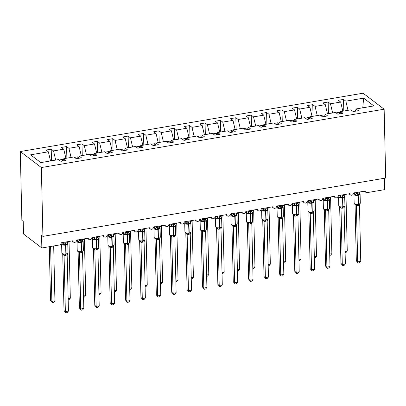 <?xml version="1.0" encoding="UTF-8"?>
<svg xmlns="http://www.w3.org/2000/svg" width="406" height="406" viewBox="0 0 406 406"><rect width="100%" height="100%" fill="white"/><g stroke="black" fill="none" stroke-linecap="round" stroke-linejoin="round"><path stroke-width="0.61" d="M20.3 151.54L21.863 220.367L23.213 221.392L23.497 234.018L41.854 247.975L41.569 235.348L42.919 236.373L385.7 178.036L384.137 109.209L363.081 93.197L20.3 151.54L41.356 167.546L384.137 109.209M51.486 160.786L51.222 149.164L53.531 150.92L55.688 160.071M63.092 160.959L63.762 158.7L66.071 160.451L60.9 161.334L58.591 159.578L40.818 162.603L30.587 154.823L48.36 151.798L46.051 150.042L51.222 149.164M48.36 151.798L50.522 160.954M384.38 178.259L384.634 189.638L367.1 192.622A2.015 1.741 127.2 0 1 365.836 192.332A2.015 1.741 127.2 0 1 365.207 191.043L353.514 193.033A2.015 1.741 -52.8 0 1 352.449 194.956A2.015 1.741 -52.8 0 1 350.449 194.951A2.015 1.741 -52.8 0 1 349.825 193.662L338.132 195.651A2.015 1.741 -52.8 0 1 337.066 197.575A2.015 1.741 -52.8 0 1 335.062 197.57A2.015 1.741 -52.8 0 1 334.437 196.281L322.745 198.27A2.015 1.741 -52.8 0 1 321.679 200.194A2.015 1.741 -52.8 0 1 319.679 200.188A2.015 1.741 -52.8 0 1 319.055 198.894L307.362 200.889A2.015 1.741 -52.8 0 1 306.297 202.812A2.015 1.741 -52.8 0 1 304.292 202.807A2.015 1.741 -52.8 0 1 303.668 201.513L291.975 203.507A2.015 1.741 -52.8 0 1 290.909 205.431A2.015 1.741 -52.8 0 1 288.91 205.426A2.015 1.741 -52.8 0 1 288.28 204.132L276.593 206.126A2.015 1.741 -52.8 0 1 275.522 208.05A2.015 1.741 -52.8 0 1 273.522 208.045A2.015 1.741 -52.8 0 1 272.898 206.75L261.205 208.74A2.015 1.741 -52.8 0 1 260.139 210.663A2.015 1.741 -52.8 0 1 258.14 210.663A2.015 1.741 -52.8 0 1 257.511 209.369L245.818 211.359A2.015 1.741 -52.8 0 1 244.752 213.282A2.015 1.741 -52.8 0 1 242.752 213.282A2.015 1.741 -52.8 0 1 242.128 211.988L230.435 213.977A2.015 1.741 -52.8 0 1 229.37 215.901A2.015 1.741 -52.8 0 1 227.37 215.901A2.015 1.741 -52.8 0 1 226.741 214.607L215.048 216.596A2.015 1.741 -52.8 0 1 213.982 218.519A2.015 1.741 -52.8 0 1 211.983 218.519A2.015 1.741 -52.8 0 1 211.359 217.225L199.666 219.215A2.015 1.741 -52.8 0 1 198.6 221.138A2.015 1.741 -52.8 0 1 196.595 221.138A2.015 1.741 -52.8 0 1 195.971 219.844L184.278 221.833A2.015 1.741 -52.8 0 1 183.213 223.757A2.015 1.741 -52.8 0 1 181.213 223.757A2.015 1.741 -52.8 0 1 180.589 222.463L168.896 224.452A2.015 1.741 -52.8 0 1 167.83 226.375A2.015 1.741 -52.8 0 1 165.826 226.37A2.015 1.741 -52.8 0 1 165.201 225.081L153.509 227.071A2.015 1.741 -52.8 0 1 152.443 228.994A2.015 1.741 -52.8 0 1 150.443 228.989A2.015 1.741 -52.8 0 1 149.819 227.7L138.126 229.689A2.015 1.741 -52.8 0 1 137.055 231.613A2.015 1.741 -52.8 0 1 135.056 231.608A2.015 1.741 -52.8 0 1 134.432 230.319L122.739 232.308A2.015 1.741 -52.8 0 1 121.673 234.232A2.015 1.741 -52.8 0 1 119.674 234.226A2.015 1.741 -52.8 0 1 119.044 232.937L107.351 234.927A2.015 1.741 -52.8 0 1 106.286 236.85A2.015 1.741 -52.8 0 1 104.286 236.845A2.015 1.741 -52.8 0 1 103.662 235.556L91.969 237.546A2.015 1.741 -52.8 0 1 90.903 239.469A2.015 1.741 -52.8 0 1 88.904 239.464A2.015 1.741 -52.8 0 1 88.275 238.175L76.582 240.164A2.015 1.741 -52.8 0 1 75.516 242.088A2.015 1.741 -52.8 0 1 73.516 242.083A2.015 1.741 -52.8 0 1 72.892 240.794L61.199 242.783A2.015 1.741 -52.8 0 1 59.393 244.991L41.854 247.975M66.868 158.167L66.604 146.546L68.913 148.302L71.075 157.452M53.531 150.92L63.747 149.18L61.438 147.424L66.604 146.546M63.747 149.18L65.904 158.335M82.256 155.549L81.992 143.927L84.301 145.683L86.458 154.833M68.913 148.302L79.129 146.561L76.82 144.805L81.992 143.927M79.129 146.561L81.291 155.716M97.638 152.93L97.374 141.308L99.683 143.064L101.845 152.214M84.301 145.683L94.517 143.942L92.208 142.186L97.374 141.308M94.517 143.942L96.674 153.098M113.025 150.311L112.761 138.69L115.071 140.446L117.227 149.596M99.683 143.064L109.899 141.324L107.59 139.568L112.761 138.69M109.899 141.324L112.061 150.479M128.413 147.693L128.149 136.071L130.453 137.827L132.615 146.977M115.071 140.446L125.287 138.705L122.977 136.949L128.149 136.071M125.287 138.705L127.443 147.86M143.795 145.074L143.531 133.452L145.84 135.208L147.997 144.358M130.453 137.827L140.669 136.086L138.365 134.335L143.531 133.452M140.669 136.086L142.831 145.241M159.182 142.455L158.919 130.833L161.223 132.589L163.385 141.74M145.84 135.208L156.056 133.467L153.747 131.717L158.919 130.833M156.056 133.467L158.213 142.623M174.565 139.842L174.301 128.215L176.61 129.971L178.772 139.126M161.223 132.589L171.439 130.849L169.135 129.098L174.301 128.215M171.439 130.849L173.601 140.004M189.952 137.223L189.688 125.596L191.997 127.352L194.154 136.507M176.61 129.971L186.826 128.23L184.517 126.479L189.688 125.596M186.826 128.23L188.988 137.385M205.334 134.604L205.071 122.977L207.38 124.733L209.542 133.889M191.997 127.352L202.213 125.611L199.904 123.86L205.071 122.977M202.213 125.611L204.37 134.767M220.722 131.986L220.458 120.359L222.767 122.115L224.924 131.27M207.38 124.733L217.596 122.998L215.287 121.242L220.458 120.359M217.596 122.998L219.758 132.148M236.104 129.367L235.84 117.74L238.149 119.496L240.311 128.651M222.767 122.115L232.983 120.379L230.674 118.623L235.84 117.74M232.983 120.379L235.14 129.529M251.492 126.748L251.228 115.121L253.537 116.877L255.694 126.033M238.149 119.496L248.365 117.76L246.056 116.004L251.228 115.121M248.365 117.76L250.527 126.911M266.879 124.129L266.615 112.503L268.919 114.259L271.081 123.414M253.537 116.877L263.753 115.142L261.444 113.386L266.615 112.503M263.753 115.142L265.91 124.292M282.261 121.511L281.997 109.889L284.307 111.64L286.463 120.795M268.919 114.259L279.135 112.523L276.831 110.767L281.997 109.889M279.135 112.523L281.297 121.673M297.649 118.892L297.385 107.27L299.689 109.021L301.851 118.176M284.307 111.64L294.523 109.904L292.213 108.148L297.385 107.27M294.523 109.904L296.679 119.054M313.031 116.273L312.767 104.652L315.076 106.402L317.238 115.558M299.689 109.021L309.905 107.285L307.601 105.53L312.767 104.652M309.905 107.285L312.067 116.436M328.418 113.655L328.155 102.033L330.464 103.784L332.621 112.939M315.076 106.402L325.292 104.667L322.983 102.911L328.155 102.033M325.292 104.667L327.454 113.817M63.762 158.7L73.978 156.96L76.282 158.716L81.454 157.832L79.145 156.082L89.361 154.341L91.67 156.097L96.841 155.214L94.532 153.463L104.748 151.722L107.057 153.478L112.223 152.595L109.914 150.844L120.13 149.103L122.439 150.859L127.611 149.976L125.302 148.226L135.518 146.485L137.827 148.241L142.993 147.358L140.684 145.607L150.9 143.866L153.209 145.622L158.381 144.744L156.071 142.988L166.287 141.247L168.597 143.003L173.763 142.125L171.459 140.369L181.675 138.629L183.979 140.385L189.15 139.507L186.841 137.751L197.057 136.01L199.366 137.766L204.538 136.888L202.229 135.132L212.445 133.391L214.749 135.147L219.92 134.269L217.611 132.513L227.827 130.773L230.136 132.529L235.307 131.651L232.998 129.895L243.214 128.154L245.523 129.91L250.69 129.032L248.381 127.276L258.597 125.535L260.906 127.291L266.077 126.413L263.768 124.657L273.984 122.916L276.293 124.672L281.459 123.794L279.15 122.039L289.366 120.298L291.675 122.054L296.847 121.176L294.538 119.42L304.754 117.679L307.063 119.435L312.229 118.557L309.925 116.801L320.141 115.065L322.445 116.816L327.617 115.938L325.307 114.182L335.523 112.447L337.833 114.198L342.999 113.32L340.695 111.564L350.911 109.828L353.215 111.579L358.386 110.701L356.077 108.945L373.85 105.92L363.619 98.14L345.846 101.165L348.008 110.32M78.48 158.34L79.145 156.082M93.862 155.721L94.532 153.463M109.25 153.103L109.914 150.844M124.632 150.484L125.302 148.226M140.019 147.865L140.684 145.607M155.402 145.246L156.071 142.988M170.789 142.628L171.459 140.369M186.171 140.009L186.841 137.751M201.559 137.39L202.229 135.132M216.946 134.777L217.611 132.513M232.328 132.158L232.998 129.895M247.716 129.539L248.381 127.276M263.098 126.921L263.768 124.657M278.486 124.302L279.15 122.039M293.868 121.683L294.538 119.42M309.255 119.065L309.925 116.801M324.638 116.446L325.307 114.182M340.025 113.827L340.695 111.564M345.846 101.165L343.537 99.414L338.371 100.292L340.68 102.048L342.837 111.198M343.801 111.036L343.537 99.414M355.407 111.208L356.077 108.945M330.464 103.784L340.68 102.048M62.823 161.004L62.448 159.426L59.372 159.954L59.438 160.223M78.206 158.386L77.835 156.812L74.76 157.335L74.821 157.604M93.593 155.767L93.223 154.194L90.142 154.716L90.208 154.985M108.975 153.148L108.605 151.575L105.53 152.098L105.59 152.367M124.363 150.53L123.992 148.956L120.912 149.479L120.978 149.748M139.75 147.911L139.375 146.338L136.299 146.86L136.36 147.129M155.133 145.292L154.762 143.719L151.687 144.242L151.748 144.511M170.52 142.673L170.144 141.1L167.069 141.623L167.135 141.892M185.902 140.055L185.532 138.482L182.456 139.004L182.517 139.273M201.29 137.441L200.914 135.863L197.839 136.386L197.905 136.655M216.672 134.822L216.302 133.244L213.226 133.767L213.287 134.036M232.059 132.204L231.689 130.625L228.608 131.148L228.674 131.417M247.442 129.585L247.071 128.007L243.996 128.529L244.057 128.798M262.829 126.966L262.459 125.388L259.378 125.911L259.444 126.18M278.217 124.348L277.841 122.769L274.766 123.292L274.826 123.561M293.599 121.729L293.228 120.151L290.153 120.673L290.214 120.942M308.986 119.11L308.611 117.532L305.535 118.055L305.601 118.324M324.369 116.492L323.998 114.913L320.923 115.436L320.984 115.705M339.756 113.873L339.38 112.295L336.305 112.817L336.371 113.086M362.771 107.808L363.619 98.14M41.356 167.546L42.919 236.373M339.421 113.929L339.38 112.295M324.034 116.547L323.998 114.913M308.651 119.166L308.611 117.532M293.264 121.785L293.228 120.151M277.882 124.403L277.841 122.769M262.494 127.022L262.459 125.388M247.107 129.641L247.071 128.007M231.724 132.26L231.689 130.625M216.337 134.878L216.302 133.244M200.955 137.497L200.914 135.863M185.567 140.116L185.532 138.482M170.185 142.734L170.144 141.1M154.798 145.353L154.762 143.719M139.415 147.972L139.375 146.338M124.028 150.59L123.992 148.956M108.641 153.209L108.605 151.575M93.258 155.823L93.223 154.194M77.871 158.441L77.835 156.812M62.488 161.06L62.448 159.426M359.376 193.601A1.477 1.066 145.9 0 0 359.772 193.86L359.853 194.57L358.209 194.555L355.884 195.245L354.194 193.961L354.778 192.505M354.814 204.233L358.067 204.594L359.995 203.761M360.756 261.352L359.462 262.839L358.234 263.052L356.326 260.85L357.676 261.875L360.756 261.352L359.483 205.167L357.762 205.588A1.477 0.548 -99.7 0 1 358.067 204.594L358.204 204.142A2.893 0.99 -1.3 0 1 354.397 203.71A2.893 0.99 -1.3 0 1 354.154 203.325L354.605 204.142L355.499 204.528A1.477 1.37 91.2 0 1 356.392 205.69L355.052 204.609M356.326 260.85L355.052 204.665M358.234 263.052L357.676 261.875L356.402 205.69L357.762 205.588M359.183 192.068L359.853 194.57M355.392 192.713L356.128 193.535L359.203 193.007M356.108 192.591L356.128 193.474M355.884 195.245L356.128 193.535M356.087 204.33L356.402 205.634M359.477 205.111L360.305 203.132L360.102 194.291A2.893 0.99 178.7 0 1 358.371 195.24L358.006 195.301A2.893 0.99 178.7 0 1 354.194 194.87A2.893 0.99 178.7 0 1 353.956 194.484L354.154 203.325M345.085 251.456L347.257 251.091L345.983 194.85L343.816 195.387M345.983 194.85L346.115 194.291M347.257 251.091L345.963 252.578L345.115 252.725M343.989 196.22A1.477 1.066 145.9 0 0 344.384 196.479L344.471 197.184L342.456 197.235L340.497 197.864L338.812 196.58L339.391 195.124M339.431 206.852L342.679 207.212L344.613 206.38M339.918 207.101L340.111 207.146A1.477 1.37 91.2 0 1 341.01 208.308L339.665 207.227M340.944 263.469L342.294 264.494L345.369 263.971L344.08 265.458L342.847 265.671L340.944 263.469L339.67 207.283A1.477 1.066 145.9 0 0 339.675 207.009M342.847 265.671L342.294 264.494L341.015 208.253L344.095 207.73L345.369 263.971M343.796 194.687L344.471 197.184M340.005 195.332L340.741 196.149L343.821 195.626M340.72 195.21L340.741 196.093M340.497 197.864L340.741 196.149M340.705 206.948L341.015 208.253M344.095 207.73L344.917 205.751L344.714 196.91A2.893 0.99 178.7 0 1 342.989 197.859L342.618 197.92A2.893 0.99 178.7 0 1 338.812 197.489A2.893 0.99 178.7 0 1 338.568 197.103L338.771 205.943A2.893 0.99 -1.3 0 0 339.01 206.329A2.893 0.99 -1.3 0 0 342.821 206.761L342.679 207.212A1.477 0.548 -99.7 0 0 342.375 208.207M328.601 198.838A1.477 1.066 145.9 0 0 329.002 199.097L329.083 199.803L327.069 199.853L325.115 200.483L323.425 199.199L324.008 197.742M324.044 209.471L327.297 209.831L329.225 208.999M329.987 266.59L328.693 268.077L327.464 268.29L325.556 266.087L326.906 267.112L329.987 266.59L328.708 210.349L326.987 210.826A1.477 0.548 -99.7 0 1 327.297 209.831L327.434 209.379A2.893 0.99 -1.3 0 1 323.628 208.948A2.893 0.99 -1.3 0 1 323.384 208.562L323.836 209.379L324.729 209.765A1.477 1.37 91.2 0 1 325.622 210.927L324.282 209.846M325.556 266.087L324.282 209.902M327.464 268.29L326.906 267.112L325.622 210.927M326.987 210.826L325.632 210.927M328.413 197.306L329.083 199.803M324.622 197.95L325.358 198.767L328.434 198.245M325.338 197.829L325.353 198.712M325.115 200.483L325.358 198.767M325.318 209.567L325.632 210.871M328.708 210.349L329.53 208.369L329.332 199.529A2.893 0.99 178.7 0 1 327.601 200.478L327.236 200.539A2.893 0.99 178.7 0 1 323.425 200.107A2.893 0.99 178.7 0 1 323.181 199.722L323.384 208.562M313.219 201.457A1.477 1.066 145.9 0 0 313.615 201.716L313.696 202.421L311.686 202.472L309.727 203.101L308.042 201.818L308.621 200.361M308.661 212.089L311.909 212.45L313.843 211.617M314.599 269.208L313.31 270.695L312.077 270.909L310.174 268.706L311.524 269.731L314.599 269.208L313.325 212.967L311.605 213.444A1.477 0.548 -99.7 0 1 311.909 212.45L312.052 211.998A2.893 0.99 -1.3 0 1 308.24 211.567A2.893 0.99 -1.3 0 1 307.997 211.181L308.448 211.998L309.342 212.384A1.477 1.37 91.2 0 1 310.235 213.546L308.895 212.465M310.174 268.706L308.9 212.521M312.077 270.909L311.524 269.731L310.235 213.546M311.605 213.444L310.25 213.546M313.026 199.925L313.696 202.421M309.235 200.569L309.971 201.386L313.051 200.863M309.951 200.447L309.971 201.33M309.727 203.101L309.971 201.386M309.935 212.186L310.245 213.49M313.325 212.967L314.148 210.988L313.945 202.147A2.893 0.99 178.7 0 1 312.219 203.096L311.849 203.157A2.893 0.99 178.7 0 1 308.042 202.726A2.893 0.99 178.7 0 1 307.799 202.34L307.997 211.181M297.831 204.076A1.477 1.066 145.9 0 0 298.232 204.335L298.314 205.04L296.299 205.091L294.345 205.72L292.655 204.436L293.233 202.98M293.274 214.708L296.527 215.068L298.456 214.236M299.217 271.827L297.923 273.314L296.695 273.527L294.786 271.32L296.136 272.35L299.217 271.827L297.938 215.586L296.218 216.063A1.477 0.548 -99.7 0 1 296.527 215.068L296.664 214.617A2.893 0.99 -1.3 0 1 292.858 214.185A2.893 0.99 -1.3 0 1 292.614 213.8L293.066 214.617L293.959 214.997A1.477 1.37 91.2 0 1 294.852 216.165L293.513 215.084M294.786 271.32L293.513 215.139M296.695 273.527L296.136 272.35L294.863 216.165L296.218 216.063M297.644 202.543L298.314 205.04M293.853 203.188L294.583 204.005L297.664 203.482M294.563 203.066L294.583 203.949A1.477 1.066 145.9 0 1 293.731 205.101M294.345 205.72L294.583 204.005M294.548 214.804L294.863 216.109M297.938 215.586L298.76 213.607L298.562 204.766A2.893 0.99 178.7 0 1 296.832 205.715L296.461 205.776A2.893 0.99 178.7 0 1 292.655 205.345A2.893 0.99 178.7 0 1 292.411 204.959L292.614 213.8M329.702 254.075L331.869 253.704L330.596 197.468L328.429 198.006M330.596 197.468L330.733 196.91M331.869 253.704L330.58 255.196L329.728 255.344M314.315 256.693L316.487 256.323L315.213 200.082L313.041 200.625M315.213 200.082L315.345 199.529M316.487 256.323L315.193 257.815L314.345 257.962M298.933 259.312L301.1 258.942L299.826 202.701L297.659 203.244M299.826 202.701L299.963 202.147M301.1 258.942L299.811 260.434L298.958 260.581M283.545 261.931L285.717 261.56L284.444 205.38L282.272 205.862M284.439 205.319L284.576 204.766M285.717 261.56L284.423 263.052L283.576 263.2M282.449 206.695A1.477 1.066 145.9 0 0 282.845 206.953L282.926 207.659L280.911 207.71L278.958 208.334L277.273 207.055L277.851 205.598M277.887 217.327L281.14 217.687L283.068 216.855M283.83 274.441L282.535 275.933L281.307 276.141L279.404 273.938L280.754 274.969L283.83 274.441L282.556 218.205L280.835 218.682A1.477 0.548 -99.7 0 1 281.14 217.687L281.277 217.235A2.893 0.99 -1.3 0 1 277.471 216.804A2.893 0.99 -1.3 0 1 277.227 216.418L277.679 217.23L278.572 217.616A1.477 1.37 91.2 0 1 279.465 218.783L278.125 217.702M279.404 273.938L278.125 217.758A1.477 1.066 145.9 0 0 278.135 217.484M281.307 276.141L280.754 274.969L279.465 218.783M280.835 218.682L279.475 218.783M282.256 205.157L282.926 207.659M278.465 205.806L279.201 206.624L282.282 206.101M279.181 205.685L279.201 206.568M278.958 208.334L279.201 206.624M279.166 217.423L279.475 218.727M282.556 218.205L283.378 216.225L283.175 207.385A2.893 0.99 178.7 0 1 281.449 208.334L281.079 208.395A2.893 0.99 178.7 0 1 277.273 207.963A2.893 0.99 178.7 0 1 277.029 207.578L277.227 216.418M268.158 264.55L270.33 264.179L269.056 207.938L266.889 208.481M269.056 207.938L269.193 207.385M270.33 264.179L269.041 265.671L268.188 265.818M267.062 209.313A1.477 1.066 145.9 0 0 267.463 209.572L267.544 210.278L265.529 210.328L263.575 210.953L261.885 209.674L262.464 208.217M262.504 219.945L265.752 220.306L267.686 219.473M268.442 277.059L267.153 278.552L265.925 278.76L264.017 276.557L265.367 277.587L268.442 277.059L267.168 220.818L265.448 221.3A1.477 0.548 -99.7 0 1 265.752 220.306L265.894 219.854A2.893 0.99 -1.3 0 1 262.088 219.423A2.893 0.99 -1.3 0 1 261.845 219.037L262.296 219.849L263.184 220.235A1.477 1.37 91.2 0 1 264.083 221.402L262.738 220.321M264.017 276.557L262.743 220.377M265.925 278.76L265.367 277.587L264.083 221.402M265.448 221.3L264.093 221.402M266.874 207.776L267.544 210.278M263.083 208.425L263.814 209.242L266.894 208.72M263.793 208.303L263.814 209.186M263.575 210.953L263.814 209.242M263.778 220.042L264.088 221.346M267.168 220.818L267.99 218.844L267.793 210.003A2.893 0.99 178.7 0 1 266.062 210.953L265.691 211.013A2.893 0.99 178.7 0 1 261.885 210.582A2.893 0.99 178.7 0 1 261.642 210.196L261.845 219.037M252.776 267.168L254.948 266.798L253.669 210.557L251.502 211.1M253.669 210.557L253.806 210.003M254.948 266.798L253.654 268.29L252.806 268.437M251.679 211.932A1.477 1.066 145.9 0 0 252.075 212.191L252.156 212.896L250.142 212.947L248.188 213.571L246.498 212.292L247.081 210.836M247.117 222.564L250.37 222.924L252.299 222.092M253.06 279.678L251.766 281.17L250.538 281.378L248.634 279.176L249.984 280.206L253.06 279.678L251.786 223.437L250.066 223.919A1.477 0.548 -99.7 0 1 250.37 222.924L250.507 222.473A2.893 0.99 -1.3 0 1 246.701 222.041A2.893 0.99 -1.3 0 1 246.457 221.656L246.909 222.468L247.802 222.853A1.477 1.37 91.2 0 1 248.695 224.021L247.355 222.935M248.634 279.176L247.355 222.995M250.538 281.378L249.984 280.206L248.705 224.021L250.066 223.919M251.487 210.394L252.156 212.896M247.696 211.044L248.431 211.861L251.507 211.338M248.411 210.922L248.431 211.805M248.188 213.571L248.431 211.861M248.396 222.661L248.705 223.965M251.786 223.437L252.608 221.463L252.405 212.622A2.893 0.99 178.7 0 1 250.68 213.571L250.309 213.632A2.893 0.99 178.7 0 1 246.503 213.201A2.893 0.99 178.7 0 1 246.259 212.815L246.457 221.656M237.388 269.787L239.56 269.417L238.286 213.175L236.119 213.718M238.286 213.175L238.423 212.622M239.56 269.417L238.271 270.909L237.419 271.056M236.292 214.551A1.477 1.066 145.9 0 0 236.693 214.81L236.774 215.515L234.759 215.566L232.8 216.19L231.115 214.911L231.694 213.454M231.735 225.183L234.983 225.543L236.916 224.706M237.672 282.297L236.383 283.789L235.155 283.997L233.247 281.794L234.597 282.825L237.672 282.297L236.399 226.056L234.678 226.538A1.477 0.548 -99.7 0 1 234.983 225.543L235.125 225.091A2.893 0.99 -1.3 0 1 231.318 224.66A2.893 0.99 -1.3 0 1 231.075 224.274L231.527 225.086L232.415 225.472A1.477 1.37 91.2 0 1 233.313 226.639L231.968 225.553M233.247 281.794L231.973 225.614M235.155 283.997L234.597 282.825L233.318 226.584L234.678 226.538M236.104 213.013L236.774 215.515M232.313 213.657L233.044 214.48L236.125 213.957M233.024 213.541L233.044 214.424A1.477 1.066 145.9 0 1 232.191 215.576M232.8 216.19L233.044 214.48M233.008 225.279L233.318 226.584M236.399 226.056L237.221 224.082L237.023 215.241A2.893 0.99 178.7 0 1 235.292 216.185L234.922 216.251A2.893 0.99 178.7 0 1 231.115 215.819A2.893 0.99 178.7 0 1 230.872 215.434L231.075 224.274M222.006 272.406L224.178 272.035L222.899 215.794L220.732 216.337M222.899 215.794L223.036 215.241M224.178 272.035L222.884 273.527L222.031 273.669M220.91 217.169A1.477 1.066 145.9 0 0 221.306 217.428L221.387 218.134L219.372 218.184L217.418 218.809L215.728 217.53L216.312 216.073M216.347 227.802L219.6 228.162L221.529 227.324M222.29 284.916L220.996 286.408L219.768 286.616L217.86 284.413L219.21 285.443L222.29 284.916L221.016 228.735L219.296 229.157A1.477 0.548 -99.7 0 1 219.6 228.162L219.737 227.71A2.893 0.99 -1.3 0 1 215.931 227.279A2.893 0.99 -1.3 0 1 215.687 226.893L216.139 227.705L217.032 228.091A1.477 1.37 91.2 0 1 217.926 229.258L216.586 228.172M217.86 284.413L216.586 228.233M219.768 286.616L219.21 285.443L217.926 229.258M219.296 229.157L217.936 229.258M220.717 215.632L221.387 218.134M216.926 216.276L217.662 217.098L220.737 216.576M217.641 216.159L217.662 217.043M217.418 218.809L217.662 217.098M217.621 227.898L217.936 229.202M221.011 228.674L221.838 226.695L221.635 217.86A2.893 0.99 178.7 0 1 219.905 218.804L219.539 218.87A2.893 0.99 178.7 0 1 215.733 218.438A2.893 0.99 178.7 0 1 215.49 218.052L215.687 226.893M206.618 275.024L208.791 274.654L207.517 218.413L205.35 218.956M207.517 218.413L207.649 217.855M208.791 274.654L207.496 276.146L206.649 276.288M205.522 219.788A1.477 1.066 145.9 0 0 205.918 220.047L206.004 220.752L203.99 220.803L202.031 221.427L200.346 220.148L200.924 218.692M200.965 230.42L204.213 230.781L206.146 229.943M206.903 287.534L205.614 289.026L204.38 289.234L202.477 287.032L203.827 288.057L206.903 287.534L205.629 231.293L203.908 231.775A1.477 0.548 -99.7 0 1 204.213 230.781L204.355 230.329A2.893 0.99 -1.3 0 1 200.544 229.897A2.893 0.99 -1.3 0 1 200.305 229.512L200.757 230.324L201.645 230.709A1.477 1.37 91.2 0 1 202.543 231.877L201.198 230.791M202.477 287.032L201.203 230.852M204.38 289.234L203.827 288.057L202.548 231.821L203.908 231.775M205.329 218.25L206.004 220.752M201.538 218.895L202.274 219.717L205.355 219.194M202.254 218.773L202.274 219.661M202.031 221.427L202.274 219.717M202.239 230.517L202.548 231.821M205.629 231.293L206.451 229.314L206.253 220.478A2.893 0.99 178.7 0 1 204.522 221.422L204.152 221.488A2.893 0.99 178.7 0 1 200.346 221.057A2.893 0.99 178.7 0 1 200.102 220.671L200.305 229.512M191.236 277.643L193.403 277.273L192.129 221.031L189.962 221.575M192.129 221.031L192.266 220.473M193.403 277.273L192.114 278.765L191.262 278.907M190.135 222.407A1.477 1.066 145.9 0 0 190.536 222.666L190.617 223.371L188.602 223.422L186.648 224.046L184.958 222.762L185.542 221.311M185.578 233.039L188.831 233.399L190.759 232.562M191.52 290.153L190.226 291.645L188.998 291.853L187.09 289.651L188.44 290.676L191.52 290.153L190.241 233.912L188.521 234.394A1.477 0.548 -99.7 0 1 188.831 233.399L188.968 232.948A2.893 0.99 -1.3 0 1 185.161 232.511A2.893 0.99 -1.3 0 1 184.918 232.13L185.369 232.942L186.263 233.328A1.477 1.37 91.2 0 1 187.156 234.495L185.816 233.409M187.09 289.651L185.816 233.465A1.477 1.066 145.9 0 0 185.821 233.196M188.998 291.853L188.44 290.676L187.166 234.495L188.521 234.394M189.947 220.869L190.617 223.371M186.156 221.514L186.892 222.336L189.967 221.813M186.872 221.392L186.887 222.28M186.648 224.046L186.892 222.336M186.851 233.135L187.166 234.44M190.241 233.912L191.064 231.933L190.866 223.097A2.893 0.99 178.7 0 1 189.135 224.041L188.77 224.107A2.893 0.99 178.7 0 1 184.958 223.676A2.893 0.99 178.7 0 1 184.715 223.29L184.918 232.13M175.849 280.262L178.021 279.891L176.747 223.65L174.575 224.188M176.747 223.65L176.879 223.092M178.021 279.891L176.727 281.383L175.879 281.525M174.753 225.025A1.477 1.066 145.9 0 0 175.148 225.284L175.23 225.99L173.22 226.04L171.261 226.665L169.576 225.381L170.155 223.929M170.195 235.658L173.443 236.018L175.377 235.181M176.133 292.772L174.844 294.264L173.611 294.472L171.708 292.269L173.057 293.294L176.133 292.772L174.859 236.531L173.139 237.013A1.477 0.548 -99.7 0 1 173.443 236.018L173.585 235.566A2.893 0.99 -1.3 0 1 169.774 235.13A2.893 0.99 -1.3 0 1 169.53 234.749L169.982 235.561L170.875 235.947A1.477 1.37 91.2 0 1 171.768 237.114L170.429 236.028M171.708 292.269L170.434 236.084M173.611 294.472L173.057 293.294L171.768 237.114M173.139 237.013L171.784 237.114M174.56 223.488L175.23 225.99M170.769 224.132L171.505 224.954L174.585 224.432M171.484 224.01L171.505 224.899M171.261 226.665L171.505 224.954M171.469 235.754L171.779 237.058M174.859 236.531L175.681 234.551L175.478 225.711A2.893 0.99 178.7 0 1 173.753 226.66L173.382 226.726A2.893 0.99 178.7 0 1 169.576 226.294A2.893 0.99 178.7 0 1 169.332 225.909L169.53 234.749M160.466 282.88L162.633 282.51L161.36 226.269L159.193 226.807M161.36 226.269L161.497 225.711M162.633 282.51L161.344 284.002L160.492 284.144M159.365 227.644A1.477 1.066 145.9 0 0 159.766 227.903L159.847 228.608L157.832 228.659L155.879 229.283L154.189 227.999L154.767 226.548M154.808 238.276L158.061 238.637L159.989 237.799M160.751 295.39L159.456 296.882L158.228 297.09L156.32 294.888L157.67 295.913L160.751 295.39L159.472 239.149L157.751 239.631A1.477 0.548 -99.7 0 1 158.061 238.637L158.198 238.185A2.893 0.99 -1.3 0 1 154.392 237.749A2.893 0.99 -1.3 0 1 154.148 237.368L154.6 238.18L155.493 238.566A1.477 1.37 91.2 0 1 156.386 239.733L155.046 238.647M156.32 294.888L155.046 238.703M158.228 297.09L157.67 295.913L156.396 239.733L157.751 239.631M159.177 226.106L159.847 228.608M155.386 226.751L156.117 227.573L159.198 227.05M156.097 226.629L156.117 227.517A1.477 1.066 145.9 0 1 155.265 228.664M155.879 229.283L156.117 227.573M156.082 238.373L156.396 239.672M159.472 239.149L160.294 237.17L160.096 228.329A2.893 0.99 178.7 0 1 158.365 229.278L157.995 229.344A2.893 0.99 178.7 0 1 154.189 228.908A2.893 0.99 178.7 0 1 153.945 228.527L154.148 237.368M145.079 285.499L147.251 285.129L145.977 228.888L143.805 229.426M145.977 228.888L146.109 228.329M147.251 285.129L145.957 286.621L145.109 286.763M143.983 230.263A1.477 1.066 145.9 0 0 144.379 230.522L144.46 231.227L142.445 231.278L140.491 231.902L138.806 230.618L139.385 229.167M139.42 240.895L142.673 241.255L144.602 240.418M145.363 298.009L144.069 299.501L142.841 299.709L140.938 297.507L142.288 298.532L145.363 298.009L144.089 241.768L142.369 242.25A1.477 0.548 -99.7 0 1 142.673 241.255L142.81 240.804A2.893 0.99 -1.3 0 1 139.004 240.367A2.893 0.99 -1.3 0 1 138.761 239.987L139.212 240.799L140.106 241.184A1.477 1.37 91.2 0 1 140.999 242.352L139.659 241.265M140.938 297.507L139.659 241.321M142.841 299.709L142.288 298.532L141.009 242.352L142.369 242.25M143.79 228.725L144.46 231.227M139.999 229.37L140.735 230.192L143.815 229.669M140.715 229.248L140.735 230.136A1.477 1.066 145.9 0 1 139.882 231.283M140.491 231.902L140.735 230.192M140.699 240.991L141.009 242.291M144.089 241.768L144.551 240.621M129.692 288.118L131.864 287.747L130.59 231.506L128.423 232.044M130.59 231.506L130.727 230.948M131.864 287.747L130.575 289.239L129.722 289.382M128.595 232.882A1.477 1.066 145.9 0 0 128.996 233.135L129.078 233.846L127.063 233.897L125.109 234.521L123.419 233.237L123.997 231.785M124.038 243.514L127.286 243.874L129.22 243.037M129.976 300.628L128.687 302.12L127.459 302.328L125.55 300.125L126.9 301.15L129.976 300.628L128.702 244.387L126.982 244.869A1.477 0.548 -99.7 0 1 127.286 243.874L127.428 243.417A2.893 0.99 -1.3 0 1 123.622 242.986A2.893 0.99 -1.3 0 1 123.378 242.6L123.83 243.417L124.718 243.803A1.477 1.37 91.2 0 1 125.616 244.97L124.272 243.884M125.55 300.125L124.277 243.94M127.459 302.328L126.9 301.15L125.616 244.97M126.982 244.869L125.627 244.97M128.408 231.344L129.078 233.846M124.617 231.988L125.347 232.811L128.428 232.288M125.327 231.867L125.347 232.755M125.109 234.521L125.347 232.811M125.312 243.61L125.621 244.909M128.702 244.387L129.524 242.407L129.326 233.567A2.893 0.99 178.7 0 1 127.596 234.516L127.225 234.582A2.893 0.99 178.7 0 1 123.419 234.145A2.893 0.99 178.7 0 1 123.175 233.765L123.378 242.6M114.309 290.737L116.481 290.366L115.202 234.125L113.035 234.663M115.202 234.125L115.34 233.567M116.481 290.366L115.187 291.858L114.34 292M113.213 235.5A1.477 1.066 145.9 0 0 113.609 235.754L113.69 236.465L111.675 236.515L109.721 237.14L108.037 235.856L108.615 234.404M108.651 246.132L111.904 246.493L113.832 245.655M114.593 303.246L113.299 304.739L112.071 304.947L110.168 302.744L111.518 303.769L114.593 303.246L113.32 247.005L111.599 247.487A1.477 0.548 -99.7 0 1 111.904 246.493L112.041 246.036A2.893 0.99 -1.3 0 1 108.235 245.605A2.893 0.99 -1.3 0 1 107.991 245.219L108.443 246.036L109.336 246.422A1.477 1.37 91.2 0 1 110.229 247.584L108.889 246.503M110.168 302.744L108.889 246.559M112.071 304.947L111.518 303.769L110.239 247.589L111.599 247.487M113.02 233.963L113.69 236.465M109.229 234.607L109.965 235.429L113.041 234.907M109.945 234.485L109.965 235.373M109.721 237.14L109.965 235.429M109.93 246.229L110.239 247.528M113.32 247.005L114.142 245.026L113.939 236.185A2.893 0.99 178.7 0 1 112.213 237.134L111.843 237.2A2.893 0.99 178.7 0 1 108.037 236.764A2.893 0.99 178.7 0 1 107.793 236.383L107.991 245.219M98.922 293.355L101.094 292.985L99.82 236.744L97.653 237.282M99.82 236.744L99.957 236.185M101.094 292.985L99.805 294.477L98.952 294.619M97.826 238.119A1.477 1.066 145.9 0 0 98.227 238.373L98.308 239.083L96.664 239.068L94.334 239.758L92.649 238.474L93.228 237.023M93.268 248.751L96.516 249.111L98.45 248.274M99.206 305.865L97.917 307.357L96.689 307.565L94.781 305.363L96.131 306.388L99.206 305.865L97.932 249.624L96.212 250.106A1.477 0.548 -99.7 0 1 96.516 249.111L96.658 248.655A2.893 0.99 -1.3 0 1 92.852 248.223A2.893 0.99 -1.3 0 1 92.609 247.838L93.06 248.655L93.948 249.04A1.477 1.37 91.2 0 1 94.847 250.203L93.502 249.122M94.781 305.363L93.507 249.177A1.477 1.066 145.9 0 0 93.512 248.903M96.689 307.565L96.131 306.388L94.852 250.147L96.212 250.106M97.638 236.581L98.308 239.083M93.847 237.226L94.578 238.048L97.658 237.525M94.557 237.104L94.578 237.992M94.334 239.758L94.578 238.048M94.542 248.848L94.852 250.147M97.932 249.624L98.754 247.645L98.556 238.804A2.893 0.99 178.7 0 1 96.826 239.753L96.455 239.814A2.893 0.99 178.7 0 1 92.649 239.383A2.893 0.99 178.7 0 1 92.406 239.002L92.609 247.838M83.54 295.974L85.712 295.604L84.433 239.362L82.266 239.9M84.433 239.362L84.57 238.804M85.712 295.604L84.418 297.096L83.565 297.238M82.443 240.738A1.477 1.066 145.9 0 0 82.839 240.991L82.92 241.702L81.276 241.687L78.952 242.377L77.262 241.093L77.845 239.641M77.881 251.365L81.134 251.725L83.063 250.893M83.824 308.484L82.53 309.976L81.301 310.184L79.393 307.981L80.743 309.007L83.824 308.484L82.55 252.299L80.83 252.725A1.477 0.548 -99.7 0 1 81.134 251.725L81.271 251.273A2.893 0.99 -1.3 0 1 77.465 250.842A2.893 0.99 -1.3 0 1 77.221 250.456L77.673 251.273L78.566 251.659A1.477 1.37 91.2 0 1 79.459 252.821L78.119 251.74M79.393 307.981L78.119 251.796M81.301 310.184L80.743 309.007L79.459 252.821M80.83 252.725L79.469 252.821M82.251 239.2L82.92 241.702M78.459 239.844L79.195 240.667L82.271 240.144M79.175 239.723L79.195 240.611M78.952 242.377L79.195 240.667M79.155 251.466L79.469 252.765M82.545 252.243L83.372 250.263L83.169 241.423A2.893 0.99 178.7 0 1 81.439 242.372L81.073 242.433A2.893 0.99 178.7 0 1 77.267 242.001A2.893 0.99 178.7 0 1 77.023 241.616L77.221 250.456M68.152 298.593L70.324 298.222L69.05 241.981L66.883 242.519M69.05 241.981L69.182 241.423M70.324 298.222L69.03 299.714L68.183 299.856M67.056 243.356A1.477 1.066 145.9 0 0 67.452 243.61L67.538 244.321L65.889 244.305L63.564 244.996L61.879 243.712L62.458 242.26M62.499 253.983L65.747 254.344L67.68 253.511M68.436 311.103L67.147 312.595L65.914 312.803L64.011 310.6L65.361 311.625L68.436 311.103L67.163 254.861L65.442 255.344A1.477 0.548 -99.7 0 1 65.747 254.344L65.889 253.892A2.893 0.99 -1.3 0 1 62.077 253.461A2.893 0.99 -1.3 0 1 61.839 253.075L62.291 253.892L63.179 254.278A1.477 1.37 91.2 0 1 64.077 255.44L62.732 254.359M64.011 310.6L62.737 254.415M65.914 312.803L65.361 311.625L64.077 255.44M65.442 255.344L64.087 255.44M66.863 241.819L67.538 244.321M63.072 242.463L63.808 243.285L66.888 242.763M63.788 242.341L63.808 243.23M63.564 244.996L63.808 243.285M63.772 254.085L64.082 255.384M67.163 254.861L67.985 252.882L67.787 244.042A2.893 0.99 178.7 0 1 66.056 244.991L65.686 245.051A2.893 0.99 178.7 0 1 61.879 244.62A2.893 0.99 178.7 0 1 61.636 244.234L61.839 253.075M49.293 246.711L50.511 300.338L51.861 301.364L54.937 300.841L53.693 245.96M54.937 300.841L53.648 302.333L52.42 302.541L51.861 301.364L50.618 246.488M52.42 302.541L50.511 300.338M357.478 193.114A1.477 0.548 -99.7 0 0 357.838 194.621L358.204 204.142L358.574 204.081A2.893 0.99 -1.3 0 0 360.305 203.132M358.128 205.527A1.477 0.548 -99.7 0 1 358.437 204.533L358.209 194.555A1.477 0.548 -99.7 0 1 357.848 193.053M355.27 194.626A1.477 1.066 145.9 0 0 356.113 193.459M354.26 193.855A1.477 1.37 91.2 0 0 354.798 192.814M355.062 204.68A1.477 1.066 145.9 0 0 355.057 204.391M344.633 195.266A1.477 0.548 80.3 0 1 344.73 194.525M344.263 195.327A1.477 0.548 80.3 0 1 344.359 194.591M342.091 195.733A1.477 0.548 -99.7 0 0 342.456 197.235L342.821 206.761L343.187 206.7A2.893 0.99 -1.3 0 0 344.917 205.751M342.745 208.146A1.477 0.548 -99.7 0 1 343.05 207.151L342.821 197.174A1.477 0.548 -99.7 0 1 342.461 195.672M339.888 197.245A1.477 1.066 145.9 0 0 340.73 196.078M338.873 196.474A1.477 1.37 91.2 0 0 339.411 195.433M326.708 198.351A1.477 0.548 -99.7 0 0 327.069 199.853L327.434 209.379L327.804 209.318A2.893 0.99 -1.3 0 0 329.53 208.369M327.358 210.765A1.477 0.548 -99.7 0 1 327.662 209.77L327.439 199.793A1.477 0.548 -99.7 0 1 327.074 198.29M324.501 199.864A1.477 1.066 145.9 0 0 325.343 198.696M323.491 199.092A1.477 1.37 91.2 0 0 324.029 198.052M324.292 209.917A1.477 1.066 145.9 0 0 324.287 209.628M311.321 200.97A1.477 0.548 -99.7 0 0 311.686 202.472L312.052 211.998L312.417 211.937A2.893 0.99 -1.3 0 0 314.148 210.988M311.975 213.383A1.477 0.548 -99.7 0 1 312.28 212.389L312.052 202.411A1.477 0.548 -99.7 0 1 311.691 200.909M309.118 202.482A1.477 1.066 145.9 0 0 309.961 201.315M308.103 201.711A1.477 1.37 91.2 0 0 308.641 200.671M308.91 212.536A1.477 1.066 145.9 0 0 308.905 212.247M295.938 203.589A1.477 0.548 -99.7 0 0 296.299 205.091L296.664 214.617L297.035 214.556A2.893 0.99 -1.3 0 0 298.76 213.607M296.588 216.002A1.477 0.548 -99.7 0 1 296.893 215.007L296.669 205.03A1.477 0.548 -99.7 0 1 296.304 203.528M292.721 204.33A1.477 1.37 91.2 0 0 293.254 203.289M293.523 215.155A1.477 1.066 145.9 0 0 293.518 214.865M329.246 197.884A1.477 0.548 80.3 0 1 329.342 197.143M328.875 197.945A1.477 0.548 80.3 0 1 328.977 197.209M313.858 200.503A1.477 0.548 80.3 0 1 313.96 199.762M313.493 200.564A1.477 0.548 80.3 0 1 313.589 199.828M298.476 203.122A1.477 0.548 80.3 0 1 298.572 202.381M298.105 203.183A1.477 0.548 80.3 0 1 298.202 202.447M283.089 205.74A1.477 0.548 80.3 0 1 283.19 205M282.723 205.801A1.477 0.548 80.3 0 1 282.82 205.066M280.551 206.207A1.477 0.548 -99.7 0 0 280.911 207.71L281.277 217.235L281.647 217.169A2.893 0.99 -1.3 0 0 283.378 216.225M281.206 218.621A1.477 0.548 -99.7 0 1 281.51 217.626L281.282 207.649A1.477 0.548 -99.7 0 1 280.922 206.146M278.349 207.72A1.477 1.066 145.9 0 0 279.191 206.552M277.334 206.948A1.477 1.37 91.2 0 0 277.871 205.908M267.706 208.359A1.477 0.548 80.3 0 1 267.803 207.618M267.336 208.42A1.477 0.548 80.3 0 1 267.432 207.684M265.164 208.826A1.477 0.548 -99.7 0 0 265.529 210.328L265.894 219.854L266.265 219.788A2.893 0.99 -1.3 0 0 267.99 218.844M265.818 221.24A1.477 0.548 -99.7 0 1 266.123 220.245L265.9 210.267A1.477 0.548 -99.7 0 1 265.534 208.765M262.961 210.338A1.477 1.066 145.9 0 0 263.804 209.171M261.951 209.567A1.477 1.37 91.2 0 0 262.484 208.527M262.753 220.392A1.477 1.066 145.9 0 0 262.748 220.103M252.319 210.978A1.477 0.548 80.3 0 1 252.415 210.237M251.948 211.039A1.477 0.548 80.3 0 1 252.05 210.303M249.781 211.445A1.477 0.548 -99.7 0 0 250.142 212.947L250.507 222.473L250.878 222.407A2.893 0.99 -1.3 0 0 252.608 221.463M250.431 223.858A1.477 0.548 -99.7 0 1 250.741 222.864L250.512 212.886A1.477 0.548 -99.7 0 1 250.152 211.384M247.579 212.957A1.477 1.066 145.9 0 0 248.421 211.79M246.564 212.186A1.477 1.37 91.2 0 0 247.102 211.14M247.371 223.011A1.477 1.066 145.9 0 0 247.361 222.721M236.937 213.592A1.477 0.548 80.3 0 1 237.033 212.856M236.566 213.657A1.477 0.548 80.3 0 1 236.662 212.922M234.394 214.063A1.477 0.548 -99.7 0 0 234.759 215.566L235.125 225.091L235.495 225.025A2.893 0.99 -1.3 0 0 237.221 224.082M235.049 226.477A1.477 0.548 -99.7 0 1 235.353 225.477L235.13 215.505A1.477 0.548 -99.7 0 1 234.764 214.003M231.176 214.804A1.477 1.37 91.2 0 0 231.714 213.759M231.983 225.629A1.477 1.066 145.9 0 0 231.978 225.34M221.549 216.21A1.477 0.548 80.3 0 1 221.646 215.474M221.179 216.276A1.477 0.548 80.3 0 1 221.28 215.535M219.012 216.682A1.477 0.548 -99.7 0 0 219.372 218.184L219.737 227.71L220.108 227.644A2.893 0.99 -1.3 0 0 221.838 226.695M219.661 229.096A1.477 0.548 -99.7 0 1 219.971 228.096L219.742 218.123A1.477 0.548 -99.7 0 1 219.382 216.621M216.804 218.195A1.477 1.066 145.9 0 0 217.646 217.027M215.794 217.423A1.477 1.37 91.2 0 0 216.332 216.378M216.596 228.248A1.477 1.066 145.9 0 0 216.591 227.959M206.167 218.829A1.477 0.548 80.3 0 1 206.263 218.093M205.796 218.895A1.477 0.548 80.3 0 1 205.893 218.154M203.624 219.301A1.477 0.548 -99.7 0 0 203.99 220.803L204.355 230.329L204.72 230.263A2.893 0.99 -1.3 0 0 206.451 229.314M204.279 231.714A1.477 0.548 -99.7 0 1 204.583 230.715L204.355 220.742A1.477 0.548 -99.7 0 1 203.995 219.24M201.422 220.813A1.477 1.066 145.9 0 0 202.264 219.646M200.407 220.042A1.477 1.37 91.2 0 0 200.945 218.996M201.214 230.867A1.477 1.066 145.9 0 0 201.209 230.578M190.779 221.448A1.477 0.548 80.3 0 1 190.876 220.712M190.409 221.514A1.477 0.548 80.3 0 1 190.51 220.773M188.242 221.92A1.477 0.548 -99.7 0 0 188.602 223.422L188.968 232.948L189.338 232.882A2.893 0.99 -1.3 0 0 191.064 231.933M188.891 234.328A1.477 0.548 -99.7 0 1 189.196 233.333L188.973 223.361A1.477 0.548 -99.7 0 1 188.607 221.859M186.034 223.432A1.477 1.066 145.9 0 0 186.877 222.265M185.024 222.661A1.477 1.37 91.2 0 0 185.562 221.615M175.392 224.066A1.477 0.548 80.3 0 1 175.493 223.33M175.027 224.132A1.477 0.548 80.3 0 1 175.123 223.391M172.855 224.538A1.477 0.548 -99.7 0 0 173.22 226.04L173.585 235.566L173.951 235.5A2.893 0.99 -1.3 0 0 175.681 234.551M173.509 236.947A1.477 0.548 -99.7 0 1 173.814 235.952L173.585 225.98A1.477 0.548 -99.7 0 1 173.225 224.472M170.652 226.046A1.477 1.066 145.9 0 0 171.494 224.883M169.637 225.279A1.477 1.37 91.2 0 0 170.175 224.234M170.444 236.104A1.477 1.066 145.9 0 0 170.439 235.815M160.01 226.685A1.477 0.548 80.3 0 1 160.106 225.949M159.639 226.751A1.477 0.548 80.3 0 1 159.736 226.01M157.472 227.157A1.477 0.548 -99.7 0 0 157.832 228.659L158.198 238.185L158.568 238.119A2.893 0.99 -1.3 0 0 160.294 237.17M158.122 239.565A1.477 0.548 -99.7 0 1 158.426 238.571L158.203 228.598A1.477 0.548 -99.7 0 1 157.838 227.091M154.255 227.898A1.477 1.37 91.2 0 0 154.793 226.852M155.056 238.723A1.477 1.066 145.9 0 0 155.051 238.434M144.622 229.304A1.477 0.548 80.3 0 1 144.724 228.568M144.257 229.37A1.477 0.548 80.3 0 1 144.353 228.629M142.085 229.776A1.477 0.548 -99.7 0 0 142.445 231.278L142.613 231.963A2.893 0.99 178.7 0 1 138.806 231.527A2.893 0.99 178.7 0 1 138.563 231.146L138.761 239.987M142.739 242.184A1.477 0.548 -99.7 0 1 143.044 241.189L143.181 240.738A2.893 0.99 -1.3 0 0 144.912 239.789L144.709 230.948A2.893 0.99 178.7 0 1 142.983 231.897L142.613 231.963L142.81 240.804L143.181 240.738L142.816 231.217A1.477 0.548 -99.7 0 1 142.455 229.71M138.867 230.517A1.477 1.37 91.2 0 0 139.405 229.471M139.674 241.342A1.477 1.066 145.9 0 0 139.669 241.052M129.24 231.922A1.477 0.548 80.3 0 1 129.336 231.187M128.869 231.988A1.477 0.548 80.3 0 1 128.966 231.247M126.697 232.394A1.477 0.548 -99.7 0 0 127.063 233.897L127.428 243.417L127.799 243.356A2.893 0.99 -1.3 0 0 129.524 242.407M127.352 244.803A1.477 0.548 -99.7 0 1 127.657 243.808L127.433 233.836A1.477 0.548 -99.7 0 1 127.068 232.328M124.495 233.902A1.477 1.066 145.9 0 0 125.337 232.734M123.485 233.135A1.477 1.37 91.2 0 0 124.018 232.09M124.287 243.96A1.477 1.066 145.9 0 0 124.282 243.671M113.853 234.541A1.477 0.548 80.3 0 1 113.954 233.805M113.482 234.607A1.477 0.548 80.3 0 1 113.584 233.866M111.315 235.013A1.477 0.548 -99.7 0 0 111.675 236.515L112.041 246.036L112.411 245.975A2.893 0.99 -1.3 0 0 114.142 245.026M111.965 247.421A1.477 0.548 -99.7 0 1 112.274 246.427L112.046 236.454A1.477 0.548 -99.7 0 1 111.686 234.947M109.112 236.52A1.477 1.066 145.9 0 0 109.955 235.353M108.097 235.754A1.477 1.37 91.2 0 0 108.635 234.709M108.904 246.579A1.477 1.066 145.9 0 0 108.894 246.285M98.47 237.16A1.477 0.548 80.3 0 1 98.567 236.424M98.1 237.226A1.477 0.548 80.3 0 1 98.196 236.485M95.928 237.632A1.477 0.548 -99.7 0 0 96.293 239.134L96.658 248.655L97.029 248.594A2.893 0.99 -1.3 0 0 98.754 247.645M96.582 250.04A1.477 0.548 -99.7 0 1 96.887 249.045L96.664 239.068A1.477 0.548 -99.7 0 1 96.298 237.566M93.725 239.139A1.477 1.066 145.9 0 0 94.568 237.972M92.71 238.373A1.477 1.37 91.2 0 0 93.248 237.327M83.083 239.779A1.477 0.548 80.3 0 1 83.179 239.043M82.712 239.839A1.477 0.548 80.3 0 1 82.814 239.104M80.545 240.25A1.477 0.548 -99.7 0 0 80.906 241.753L81.271 251.273L81.642 251.212A2.893 0.99 -1.3 0 0 83.372 250.263M81.195 252.659A1.477 0.548 -99.7 0 1 81.504 251.664L81.276 241.687A1.477 0.548 -99.7 0 1 80.916 240.185M78.338 241.758A1.477 1.066 145.9 0 0 79.18 240.591M77.328 240.991A1.477 1.37 91.2 0 0 77.866 239.946M78.13 251.811A1.477 1.066 145.9 0 0 78.125 251.522M67.7 242.397A1.477 0.548 80.3 0 1 67.797 241.661M67.33 242.458A1.477 0.548 80.3 0 1 67.426 241.722M65.158 242.869A1.477 0.548 -99.7 0 0 65.523 244.371L65.889 253.892L66.254 253.831A2.893 0.99 -1.3 0 0 67.985 252.882M65.813 255.278A1.477 0.548 -99.7 0 1 66.117 254.283L65.889 244.305A1.477 0.548 -99.7 0 1 65.528 242.803M62.955 244.376A1.477 1.066 145.9 0 0 63.798 243.209M61.94 243.61A1.477 1.37 91.2 0 0 62.478 242.565M62.747 254.43A1.477 1.066 145.9 0 0 62.742 254.141M73.516 242.083L72.014 240.941M88.904 239.464L87.402 238.322M104.286 236.845L102.784 235.703M119.674 234.226L118.171 233.085M135.056 231.608L133.554 230.466M150.443 228.989L148.941 227.847M165.826 226.37L164.323 225.228M181.213 223.757L179.711 222.615M196.595 221.138L195.098 219.996M211.983 218.519L210.481 217.377M227.37 215.901L225.868 214.759M242.752 213.282L241.25 212.14M258.14 210.663L256.638 209.521M273.522 208.045L272.02 206.903M288.91 205.426L287.407 204.284M304.292 202.807L302.79 201.665M319.679 200.188L318.177 199.047M335.062 197.57L333.565 196.428M350.449 194.951L348.947 193.809M365.836 192.332L364.334 191.19M358.95 193.139L360.102 194.291M354.311 193.657L353.956 194.484M338.771 205.943L339.223 206.761L339.974 207.116M343.567 195.758L344.714 196.91M338.929 196.276L338.568 197.103M328.18 198.377L329.332 199.529M323.541 198.894L323.181 199.722M312.798 200.995L313.945 202.147M308.159 201.513L307.799 202.34M297.41 203.609L298.562 204.766M292.772 204.132L292.411 204.959M282.023 206.228L283.175 207.385M277.389 206.75L277.029 207.578M266.64 208.846L267.793 210.003M262.002 209.369L261.642 210.196M251.253 211.465L252.405 212.622M246.62 211.988L246.259 212.815M235.871 214.084L237.023 215.241M231.232 214.607L230.872 215.434M220.483 216.702L221.635 217.86M215.845 217.225L215.49 218.052M205.101 219.321L206.253 220.478M200.462 219.844L200.102 220.671M189.714 221.94L190.866 223.097M185.075 222.463L184.715 223.29M174.331 224.559L175.478 225.711M169.693 225.076L169.332 225.909M158.944 227.177L160.096 228.329M154.305 227.695L153.945 228.527M144.551 240.616L144.912 239.789M143.557 229.796L144.709 230.948M138.923 230.314L138.563 231.146M128.174 232.415L129.326 233.567M123.536 232.932L123.175 233.765M112.787 235.033L113.939 236.185M108.153 235.551L107.793 236.383M97.404 237.652L98.556 238.804M92.766 238.17L92.406 239.002M82.017 240.271L83.169 241.423M77.379 240.788L77.023 241.616M66.635 242.889L67.787 244.042M61.996 243.407L61.636 244.234"/></g></svg>
